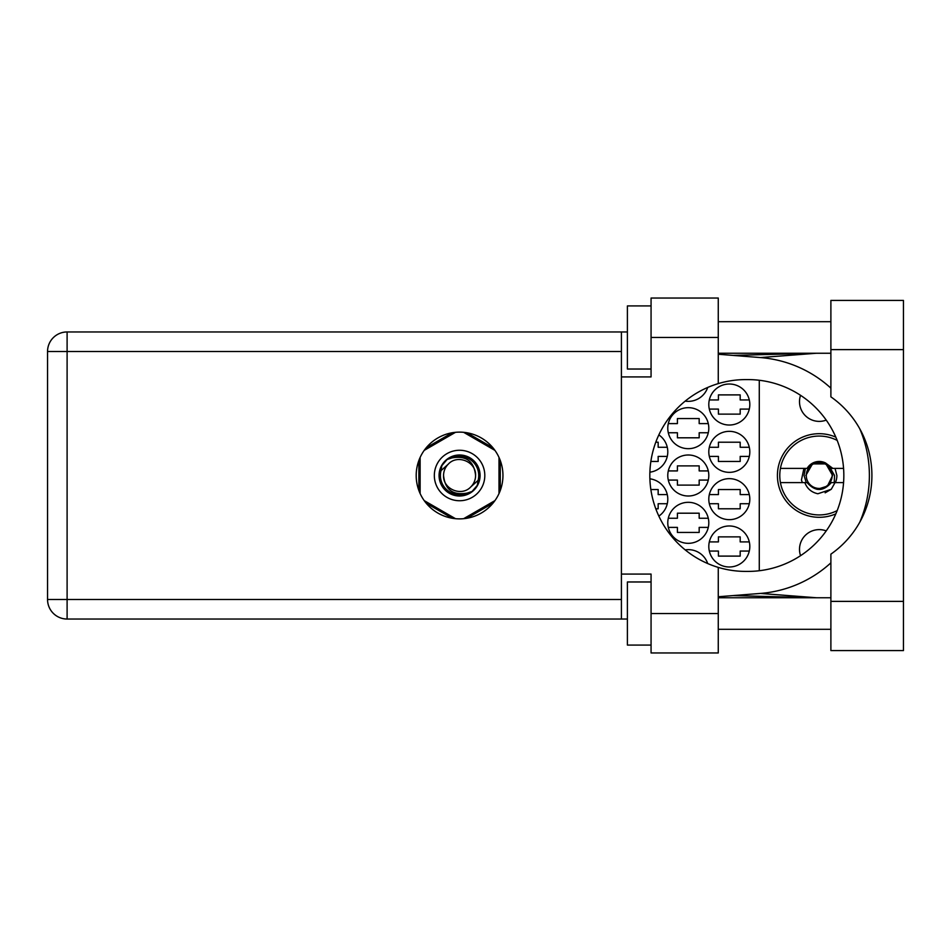 <?xml version="1.0" encoding="UTF-8"?>
<svg xmlns="http://www.w3.org/2000/svg" width="951" height="951" viewBox="0 0 951 951"><rect width="100%" height="100%" fill="white"/><g stroke="black" fill="none" stroke-linecap="round" stroke-linejoin="round"><path stroke-width="1.43" d="M835.834 437.139A41.796 41.796 0 0 0 777.419 475.5A41.796 41.796 0 0 0 835.834 513.861M800.552 555.681A19.721 19.721 0 0 1 826.217 530.896M826.217 420.104A19.721 19.721 0 0 1 800.552 395.319M708.804 546.48A20.506 20.506 0 0 0 729.31 566.986A20.506 20.506 0 0 0 749.816 546.48A20.506 20.506 0 0 0 729.31 525.974A20.506 20.506 0 0 0 708.804 546.48M708.804 499.156A20.506 20.506 0 0 0 729.31 519.662A20.506 20.506 0 0 0 749.816 499.156A20.506 20.506 0 0 0 729.31 478.65A20.506 20.506 0 0 0 708.804 499.156M658.829 516.108A20.506 20.506 0 0 0 649.866 478.817M708.804 451.844A20.506 20.506 0 0 0 729.31 472.35A20.506 20.506 0 0 0 749.816 451.844A20.506 20.506 0 0 0 729.31 431.338A20.506 20.506 0 0 0 708.804 451.844M649.866 472.183A20.506 20.506 0 0 0 658.829 434.892M708.804 404.52A20.506 20.506 0 0 0 729.31 425.026A20.506 20.506 0 0 0 749.816 404.52A20.506 20.506 0 0 0 729.31 384.014A20.506 20.506 0 0 0 708.804 404.52M667.78 522.824A20.506 20.506 0 0 0 688.286 543.33A20.506 20.506 0 0 0 708.804 522.824A20.506 20.506 0 0 0 688.286 502.318A20.506 20.506 0 0 0 667.78 522.824M667.78 475.5A20.506 20.506 0 0 0 688.286 496.006A20.506 20.506 0 0 0 708.804 475.5A20.506 20.506 0 0 0 688.286 454.994A20.506 20.506 0 0 0 667.78 475.5M667.78 428.176A20.506 20.506 0 0 0 688.286 448.682A20.506 20.506 0 0 0 708.804 428.176A20.506 20.506 0 0 0 688.286 407.67A20.506 20.506 0 0 0 667.78 428.176M685.16 401.12A20.506 20.506 0 0 0 707.71 387.437M709.315 551.057L718.421 551.057L718.421 556.109L740.187 556.109L740.187 551.057L749.293 551.057M749.293 541.904L740.187 541.904L740.187 536.863L718.421 536.863L718.421 541.904L709.315 541.904M709.315 503.733L718.421 503.733L718.421 508.785L740.187 508.785L740.187 503.733L749.293 503.733M749.293 494.591L740.187 494.591L740.187 489.539L718.421 489.539L718.421 494.591L709.315 494.591M655.762 508.785L658.163 508.785L658.163 503.733L667.269 503.733M667.269 494.591L658.163 494.591L658.163 489.539L650.841 489.539M709.315 456.409L718.421 456.409L718.421 461.461L740.187 461.461L740.187 456.409L749.293 456.409M749.293 447.267L740.187 447.267L740.187 442.215L718.421 442.215L718.421 447.267L709.315 447.267M650.841 461.461L658.163 461.461L658.163 456.409L667.269 456.409M667.269 447.267L658.163 447.267L658.163 442.215L655.762 442.215M709.315 409.096L718.421 409.096L718.421 414.137L740.187 414.137L740.187 409.096L749.293 409.096M749.293 399.943L740.187 399.943L740.187 394.891L718.421 394.891L718.421 399.943L709.315 399.943M668.303 527.401L677.409 527.401L677.409 532.441L699.175 532.441L699.175 527.401L708.281 527.401M708.281 518.247L699.175 518.247L699.175 513.195L677.409 513.195L677.409 518.247L668.303 518.247M668.303 480.077L677.409 480.077L677.409 485.117L699.175 485.117L699.175 480.077L708.281 480.077M708.281 470.923L699.175 470.923L699.175 465.883L677.409 465.883L677.409 470.923L668.303 470.923M668.303 432.753L677.409 432.753L677.409 437.805L699.175 437.805L699.175 432.753L708.281 432.753M708.281 423.599L699.175 423.599L699.175 418.559L677.409 418.559L677.409 423.599L668.303 423.599M452.224 432.753L426.214 447.766M492.915 447.766L466.917 432.753M500.262 490.514L500.262 460.486M466.917 518.247L492.915 503.234M426.214 503.234L452.224 518.247M418.868 460.486L418.868 490.514M707.71 563.563A20.506 20.506 0 0 0 685.16 549.88M759.278 380.269L759.278 570.731M830.889 601.377L830.889 554.148A95.908 95.908 0 0 0 830.889 396.852L830.889 300.409L903.45 300.409L903.45 650.591L830.889 650.591L830.889 601.377L903.45 601.377M651.066 645.075L627.398 645.075L627.398 581.976L651.066 581.976M651.066 369.024L627.398 369.024L627.398 305.925L651.066 305.925M459.571 432.123A43.377 43.377 0 0 0 416.193 475.5A43.377 43.377 0 0 0 459.571 518.877A43.377 43.377 0 0 0 502.948 475.5A43.377 43.377 0 0 0 459.571 432.123M830.889 321.7L718.267 321.7M830.889 353.249L718.267 353.249M830.889 597.751L718.267 597.751M830.889 629.3L718.267 629.3M651.066 652.957L651.066 613.526L718.267 613.526L718.267 652.957L651.066 652.957M651.066 337.474L651.066 298.043L718.267 298.043L718.267 337.474L651.066 337.474L651.066 376.917L621.407 376.917L621.407 574.083L651.066 574.083L651.066 613.526M718.267 337.474L718.267 383.61A95.908 95.908 0 0 0 718.267 567.39L718.267 613.526M627.398 619.042L67.105 619.042A19.555 19.555 0 0 1 47.55 599.487L47.55 351.513A19.555 19.555 0 0 1 67.105 331.958L621.407 331.958L621.407 376.917M627.398 331.958L621.407 331.958M621.407 574.083L621.407 619.042M718.267 383.61A95.908 95.908 0 0 1 745.715 379.592L747.926 379.592A95.908 95.908 0 0 1 843.834 475.5A95.908 95.908 0 0 1 747.926 571.408L745.715 571.408A95.908 95.908 0 0 1 718.267 567.39M718.267 596.752L760.36 593.436A118.304 118.304 0 0 0 830.889 562.837M859.835 522.063A118.304 118.304 0 0 0 859.835 428.937M830.889 388.163A118.304 118.304 0 0 0 760.36 357.564L718.267 354.248M816.445 597.751L760.36 593.436M760.36 357.564L816.445 353.249M434.334 475.5A25.237 25.237 0 0 0 459.571 500.737A25.237 25.237 0 0 0 484.808 475.5A25.237 25.237 0 0 0 459.571 450.263A25.237 25.237 0 0 0 434.334 475.5M439.065 475.5A20.506 20.506 0 0 0 459.571 496.006A20.506 20.506 0 0 0 480.077 475.5A20.506 20.506 0 0 0 459.571 454.994A20.506 20.506 0 0 0 439.065 475.5M441.038 470.626L448.242 464.183A16.012 16.012 0 0 0 443.558 475.5C445.056 489.765 452.938 495.626 467.226 493.07L472.065 491.477L477.295 485.355L478.103 480.374A19.163 19.163 0 0 0 451.915 457.93L447.077 459.523L441.846 465.645L441.038 470.626A19.163 19.163 0 0 0 467.226 493.07M448.242 464.183C457.419 453.96 476.32 461.794 475.583 475.5C474.085 461.235 466.192 455.374 451.915 457.93M478.103 480.374L470.888 486.817A16.012 16.012 0 0 0 475.583 475.5M470.888 486.817C461.722 497.04 442.821 489.206 443.558 475.5M463.636 432.313L494.936 450.382M424.205 450.382L455.505 432.313M420.128 493.569L420.128 457.431M455.505 518.687L424.205 500.618M494.936 500.618L463.636 518.687M499.002 457.431L499.002 493.569M837.177 510.604A39.431 39.431 0 0 1 780.426 468.403A39.431 39.431 0 0 1 837.177 440.396M780.426 482.597L807.102 482.597C815.173 491.726 823.257 491.726 831.329 482.597L843.573 482.597M835.037 482.597L831.257 489.29L817.86 493.759C811.488 492.368 807.137 488.648 804.819 482.597M780.426 468.403L807.102 468.403A14.039 14.039 0 0 1 825.516 462.959L831.329 468.403L832.874 468.403L825.516 462.959M831.257 489.29L825.147 492.82M803.928 468.403L801.455 479.958L802.335 482.597M843.573 468.403L832.874 468.403M832.149 475.5A12.934 12.934 0 0 1 819.215 488.434A12.934 12.934 0 0 1 806.282 475.5A12.934 12.934 0 0 1 819.215 462.566A12.934 12.934 0 0 1 832.149 475.5M834.253 482.597L834.55 475.5L829.914 467.428L832.612 475.5L827.429 486.08L817.075 489.373M806.27 482.597L804.047 475.5L805.39 468.403M835.037 468.403L836.88 475.5A17.665 17.665 0 0 1 835.394 482.597M829.938 467.464L832.612 475.5L827.988 485.628L832.612 475.5L825.92 463.898L812.523 463.898L805.818 475.5L812.523 463.898L825.92 463.898L832.612 475.5L827.988 485.628L832.612 475.5L825.92 463.898L812.523 463.898L805.818 475.5L812.523 463.898L825.92 463.898L829.474 466.87M621.407 351.513L67.105 351.513L67.105 599.487L621.407 599.487M67.105 619.042L67.105 599.487L47.55 599.487A19.555 19.555 0 0 0 67.105 619.042M47.55 351.513L67.105 351.513L67.105 331.958M830.889 349.623L903.45 349.623M733.102 595.588L815.15 597.751M733.102 355.412L815.15 353.249"/></g></svg>
